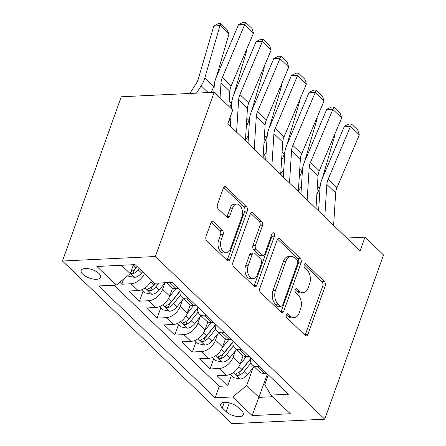 <?xml version="1.0" encoding="UTF-8"?>
<svg xmlns="http://www.w3.org/2000/svg" width="446" height="446" viewBox="0 0 446 446"><rect width="100%" height="100%" fill="white"/><g stroke="black" fill="none" stroke-linecap="round" stroke-linejoin="round"><path stroke-width="0.67" d="M286.287 314.67A2.213 1.383 87.2 0 0 286.823 317.714L305.22 335.386A3.161 1.979 87.2 0 0 306.335 335.86A3.161 1.979 87.2 0 0 307.918 334.366L325.234 286.003A3.161 1.979 87.2 0 0 324.465 281.655L306.067 263.982A2.213 1.383 87.2 0 0 305.287 263.647A2.213 1.383 87.2 0 0 304.178 264.695A2.213 1.383 87.2 0 0 304.718 267.739L307.099 270.031A10.119 6.328 87.2 0 1 309.563 283.946L308.119 287.977A10.119 6.328 87.2 0 1 303.068 292.766A10.119 6.328 87.2 0 1 299.5 291.255L297.12 288.969A2.213 1.383 87.2 0 0 296.339 288.634A2.213 1.383 87.2 0 0 295.235 289.683A2.213 1.383 87.2 0 0 295.77 292.727L298.151 295.018A10.119 6.328 87.2 0 1 300.615 308.939L299.171 312.964A10.119 6.328 87.2 0 1 294.12 317.753A10.119 6.328 87.2 0 1 290.552 316.242L288.172 313.956A2.213 1.383 87.2 0 0 287.391 313.627A2.213 1.383 87.2 0 0 286.287 314.67L288.044 316.365A10.119 6.328 87.2 0 0 291.612 317.875L294.12 317.753M82.856 274.273A10.308 4.443 -160.3 0 0 93.125 279.062A10.308 4.443 -160.3 0 0 100.595 277.362A10.308 4.443 -160.3 0 0 98.928 273.493A10.308 4.443 -160.3 0 0 88.654 268.709A10.308 4.443 -160.3 0 0 81.183 270.41A10.308 4.443 -160.3 0 0 82.856 274.273M213.567 221.885A3.161 1.979 87.2 0 0 212.452 221.417A3.161 1.979 87.2 0 0 210.874 222.911L206.019 236.48A3.161 1.979 87.2 0 0 206.788 240.829L227.215 260.458A3.161 1.979 87.2 0 0 228.335 260.927A3.161 1.979 87.2 0 0 229.913 259.433L247.229 211.07A3.161 1.979 87.2 0 0 246.46 206.721L226.027 187.091A3.161 1.979 87.2 0 0 224.912 186.623A3.161 1.979 87.2 0 0 223.335 188.117L217.464 204.508A3.161 1.979 87.2 0 0 218.233 208.856L226.975 217.258A3.161 1.979 87.2 0 0 228.096 217.726A3.161 1.979 87.2 0 0 229.673 216.232L232.583 208.104A8.457 5.291 87.2 0 1 236.804 204.106A8.457 5.291 87.2 0 1 241.671 208.327A8.457 5.291 87.2 0 1 241.844 217.001L230.443 248.84A8.457 5.291 87.2 0 1 226.222 252.843A8.457 5.291 87.2 0 1 221.355 248.617A8.457 5.291 87.2 0 1 221.183 239.942L223.084 234.635A3.161 1.979 87.2 0 0 222.314 230.287L213.567 221.885L211.387 221.991M324.733 419.184L383.538 254.95L365.012 237.155L360.112 250.842L227.811 123.748L232.712 110.062L214.191 92.272L155.381 256.511L324.733 419.184L231.809 423.7L62.462 261.022L155.381 256.511M259.867 288.211A3.161 1.979 87.2 0 0 260.637 292.559L281.069 312.183A3.161 1.979 87.2 0 0 282.184 312.657A3.161 1.979 87.2 0 0 283.762 311.163L301.078 262.8A3.161 1.979 87.2 0 0 300.309 258.451L279.876 238.822A3.161 1.979 87.2 0 0 278.761 238.348A3.161 1.979 87.2 0 0 277.183 239.848L259.867 288.211M254.142 286.321L233.71 266.697A3.161 1.979 87.2 0 1 232.94 262.343L250.256 213.98A3.161 1.979 87.2 0 1 251.834 212.486A3.161 1.979 87.2 0 1 252.949 212.959L261.696 221.355A3.161 1.979 87.2 0 1 262.465 225.709L255.441 245.322A3.161 1.979 87.2 0 0 256.21 249.671L262.014 255.246A3.161 1.979 87.2 0 0 263.129 255.714A3.161 1.979 87.2 0 0 264.707 254.22L272.015 233.799A2.213 1.383 87.2 0 1 273.119 232.751A2.213 1.383 87.2 0 1 274.396 233.86A2.213 1.383 87.2 0 1 274.441 236.129L256.835 285.295A3.161 1.979 87.2 0 1 255.257 286.795A3.161 1.979 87.2 0 1 254.142 286.321M119.784 282.257L121.83 284.23L123.681 279.068M144.443 273.621A12.889 8.385 133.8 0 1 131.001 283.784L138.054 290.563L128.888 291.004L139.475 301.173L143.155 290.892M164.864 282.987L162.606 289.292A12.889 8.385 133.8 0 1 148.641 300.727L155.693 307.506L146.528 307.952L157.115 318.121L160.794 307.835M182.503 299.935L180.245 306.235A12.889 8.385 133.8 0 1 166.28 317.675L173.338 324.454L164.167 324.894L174.754 335.063L178.433 324.783M200.143 316.877L197.885 323.183A12.889 8.385 133.8 0 1 183.919 334.617L190.977 341.396L181.812 341.842L192.393 352.011L196.078 341.725M217.782 333.825L215.524 340.125A12.889 8.385 133.8 0 1 201.559 351.565L208.617 358.344L199.451 358.79L210.033 368.953L219.198 368.507A12.889 8.385 -46.2 0 0 233.163 357.073L235.421 350.768M213.718 358.673L210.033 368.953M155.693 307.506A12.889 8.385 -46.2 0 0 169.658 296.072L172.552 287.993M173.338 324.454A12.889 8.385 -46.2 0 0 187.303 313.014L190.191 304.941M190.977 341.396A12.889 8.385 -46.2 0 0 204.943 329.962L207.83 321.884M208.617 358.344A12.889 8.385 -46.2 0 0 222.582 346.904L225.475 338.832M241.738 410.933L237.857 407.204A9.985 4.304 -160.3 0 0 227.906 402.571A9.985 4.304 -160.3 0 0 220.67 404.215A9.985 4.304 -160.3 0 0 222.286 407.962L226.167 411.691A9.985 4.304 -160.3 0 0 236.118 416.324A9.985 4.304 -160.3 0 0 243.354 414.68A9.985 4.304 -160.3 0 0 241.738 410.933M121.518 265.275L130.265 273.677L116.3 285.111L98.717 285.964L215.145 397.804L232.723 396.951L246.688 385.517L253.06 367.716M116.3 285.111L96.894 266.474L135.066 264.617L154.472 283.255L172.05 282.402L288.478 394.242L270.895 395.095L290.301 413.737L252.129 415.594L232.723 396.951M114.031 285.223L219.259 386.308L227.672 385.901L217.09 375.733L226.256 375.287A12.889 8.385 -46.2 0 0 240.221 363.852L243.115 355.774M250.741 357.993A12.889 8.385 -46.2 0 0 252.364 365.001A12.889 8.385 -46.2 0 0 257.37 366.657L259.639 366.545M252.364 365.001L259.421 371.78A12.889 8.385 -46.2 0 0 264.428 373.436L266.697 373.324M166.653 282.664L171.219 287.051A12.889 8.385 -46.2 0 0 176.226 288.707L178.495 288.595M189.082 298.764L186.813 298.876A12.889 8.385 133.8 0 1 181.806 297.22A12.889 8.385 133.8 0 1 180.178 290.212M181.806 297.22L188.859 303.994A12.889 8.385 -46.2 0 0 193.865 305.649L196.134 305.543M206.721 315.707L204.452 315.818A12.889 8.385 133.8 0 1 199.446 314.162A12.889 8.385 133.8 0 1 197.818 307.155M199.446 314.162L206.498 320.942A12.889 8.385 -46.2 0 0 211.51 322.597L213.779 322.486M224.36 332.655L222.091 332.766A12.889 8.385 133.8 0 1 217.085 331.11A12.889 8.385 133.8 0 1 215.457 324.103M217.085 331.11L224.143 337.884A12.889 8.385 -46.2 0 0 229.149 339.54L231.418 339.434M242 349.597L239.731 349.709A12.889 8.385 133.8 0 1 234.724 348.053A12.889 8.385 133.8 0 1 233.096 341.045M234.724 348.053L241.782 354.832A12.889 8.385 -46.2 0 0 246.789 356.488L249.058 356.376M201.559 351.565L192.393 352.011M183.919 334.617L174.754 335.063M166.28 317.675L157.115 318.121M148.641 300.727L139.475 301.173M131.001 283.784L121.83 284.23M130.265 273.677L133.477 264.695M246.688 385.517L259.037 397.375L272.584 396.717M267.405 374.004L252.129 415.594M268.28 374.841L264.773 384.636L270.895 395.095M214.191 92.272L121.267 96.788L62.462 261.022M365.012 237.155L346.787 238.041M231.357 375.616L227.672 385.901M219.259 386.308L215.145 397.804M138.054 290.563A12.889 8.385 -46.2 0 0 151.495 280.4M303.068 292.766L300.559 292.888A10.119 6.328 87.2 0 1 296.986 291.377L295.23 289.688M305.036 335.214A3.161 1.979 87.2 0 0 305.404 334.489L322.72 286.126A3.161 1.979 87.2 0 0 321.951 281.772L304.178 264.701M280.885 312.01A3.161 1.979 87.2 0 0 281.248 311.286L298.564 262.923A3.161 1.979 87.2 0 0 297.794 258.569L277.546 239.123M280.512 306.597A2.213 1.383 87.2 0 0 281.292 306.926A2.213 1.383 87.2 0 0 282.396 305.878L297.593 263.424A2.213 1.383 87.2 0 0 297.058 260.38L294.544 257.966A10.119 6.328 87.2 0 0 290.976 256.461A10.119 6.328 87.2 0 0 285.925 261.245L275.539 290.262A10.119 6.328 87.2 0 0 277.997 304.183L280.512 306.597L277.997 306.714A2.213 1.383 87.2 0 0 278.778 307.049L281.292 306.926M290.976 256.461L288.467 256.584A10.119 6.328 87.2 0 0 283.416 261.367L285.925 261.245M277.997 306.714L275.489 304.306A10.119 6.328 87.2 0 1 273.024 290.385L283.416 261.367M250.624 213.255L259.182 221.478L261.696 221.355M263.129 255.714L260.615 255.837A3.161 1.979 87.2 0 1 259.5 255.363L253.702 249.793A3.161 1.979 87.2 0 1 252.932 245.445L259.951 225.832A3.161 1.979 87.2 0 0 259.182 221.478M253.958 286.142A3.161 1.979 87.2 0 0 254.326 285.418L271.932 236.252A2.213 1.383 87.2 0 0 271.921 234.072M248.154 265.677A8.457 5.291 87.2 0 0 248.327 274.351A8.457 5.291 87.2 0 0 253.194 278.572A8.457 5.291 87.2 0 0 257.42 274.574L261.434 263.357A3.161 1.979 87.2 0 0 260.665 259.003L254.867 253.434A3.161 1.979 87.2 0 0 253.752 252.96A3.161 1.979 87.2 0 0 252.168 254.454L248.154 265.677L245.646 265.794A8.457 5.291 87.2 0 0 245.818 274.468A8.457 5.291 87.2 0 0 250.685 278.694L253.194 278.572M253.752 252.96L251.237 253.083A3.161 1.979 87.2 0 0 249.66 254.577L252.168 254.454M245.646 265.794L249.66 254.577M226.222 252.843L223.714 252.966A8.457 5.291 87.2 0 1 218.841 248.74A8.457 5.291 87.2 0 1 218.668 240.065L220.569 234.758A3.161 1.979 87.2 0 0 219.8 230.409L211.242 222.186M236.804 204.106L234.289 204.229A8.457 5.291 87.2 0 0 230.069 208.226L232.583 208.104M226.797 217.079A3.161 1.979 87.2 0 0 227.159 216.355L230.069 208.226M227.036 260.28A3.161 1.979 87.2 0 0 227.399 259.555L244.715 211.192A3.161 1.979 87.2 0 0 243.945 206.844L223.697 187.392M230.086 374.4L233.392 377.572L240.182 379.022A8.535 5.558 -46.2 0 0 247.43 374.746L253.991 366.562M334.506 134.882L334.84 135.573L322.246 178.623M320.256 185.408L319.464 188.128A24.162 15.727 133.8 0 1 316.872 194.205M239.909 364.65L246.443 356.499M298.363 190.96L301.446 186.177M242.791 356.666L243.399 355.914M250.619 358.69L241.961 369.494A8.535 5.558 133.8 0 1 236.715 373.341L235.856 373.977L236.274 374.852L237.344 375.387L238.833 375.376A8.535 5.558 -46.2 0 0 244.079 371.524L250.992 362.899M250.574 359.041L241.732 370.068A4.348 2.832 133.8 0 1 240.243 371.434L238.833 375.376M334.84 135.573L334.4 135.144M324.788 216.912L326.84 184.449A16.106 10.481 133.8 0 1 328.128 179.292L350.506 126.396L344.418 126.207L322.04 179.102A24.162 15.727 -46.2 0 0 320.117 186.841L318.589 210.952M333.608 225.381L335.66 192.923A16.106 10.481 133.8 0 1 336.947 187.766L359.325 134.87L350.506 126.396L351.509 124.049L357.681 129.981L359.325 134.87M344.418 126.207L349.073 123.971L351.509 124.049M212.447 357.452L215.752 360.63L222.537 362.08A8.535 5.558 -46.2 0 0 229.79 357.798L236.347 349.614M316.866 117.939L317.201 118.625L304.601 161.675M302.617 168.46L301.819 171.186A24.162 15.727 133.8 0 1 299.227 177.257M222.27 347.707L228.804 339.551M280.724 174.012L283.807 169.229M225.152 339.724L225.76 338.966M232.974 341.748L224.321 352.546A8.535 5.558 133.8 0 1 219.075 356.393L218.217 357.029L218.635 357.909L219.705 358.445L221.194 358.428A8.535 5.558 -46.2 0 0 226.44 354.581L233.347 345.957M232.929 342.093L224.093 353.12A4.348 2.832 133.8 0 1 222.604 354.492L221.194 358.428M317.201 118.625L316.755 118.201M194.807 340.504L198.113 343.682L204.898 345.132A8.535 5.558 -46.2 0 0 212.151 340.856L218.707 332.666M299.227 100.991L299.561 101.682L286.962 144.733M284.977 151.517L284.18 154.238A24.162 15.727 133.8 0 1 281.588 160.315M204.63 330.759L211.159 322.609M263.084 157.07L266.167 152.287M207.513 322.776L208.12 322.023M215.334 324.8L206.682 335.598A8.535 5.558 133.8 0 1 201.436 339.451L200.577 340.081L200.99 340.961L202.066 341.497L203.549 341.485A8.535 5.558 -46.2 0 0 208.8 337.633L215.708 329.009M215.29 325.145L206.453 336.178A4.348 2.832 133.8 0 1 204.959 337.544L203.549 341.485M299.561 101.682L299.115 101.253M177.168 323.562L180.474 326.734L187.259 328.184A8.535 5.558 -46.2 0 0 194.512 323.907L201.068 315.723M281.588 84.049L281.922 84.734L269.323 127.785M267.338 134.569L266.541 137.29A24.162 15.727 133.8 0 1 263.948 143.367M186.991 313.817L193.519 305.661M245.445 140.122L248.522 135.339M189.873 305.833L190.475 305.075M197.695 307.857L189.043 318.656A8.535 5.558 133.8 0 1 183.797 322.503L182.938 323.138L183.351 324.019L184.427 324.554L185.91 324.537A8.535 5.558 -46.2 0 0 191.156 320.691L198.069 312.066M197.65 308.203L188.814 319.23A4.348 2.832 133.8 0 1 187.32 320.602L185.91 324.537M281.922 84.734L281.476 84.311M159.523 306.614L162.829 309.792L169.619 311.241A8.535 5.558 -46.2 0 0 176.867 306.965L183.429 298.775M263.948 67.101L264.283 67.792L251.683 110.842M249.699 117.627L248.901 120.348A24.162 15.727 133.8 0 1 246.309 126.424M169.346 296.869L175.88 288.718M228.285 122.433L230.883 118.396M172.234 288.885L172.836 288.133M180.056 290.909L171.398 301.708A8.535 5.558 133.8 0 1 166.152 305.56L165.299 306.19L165.711 307.071L166.782 307.606L168.27 307.589A8.535 5.558 -46.2 0 0 173.516 303.743L180.429 295.118M180.011 291.255L171.175 302.288A4.348 2.832 133.8 0 1 169.681 303.654L168.27 307.589M264.283 67.792L263.837 67.363M307.149 199.964L309.201 167.506A16.106 10.481 133.8 0 1 310.488 162.344L332.861 109.448L326.779 109.259L304.401 162.154A24.162 15.727 -46.2 0 0 302.472 169.893L300.95 194.01M315.969 208.438L318.02 175.975A16.106 10.481 133.8 0 1 319.308 170.818L341.686 117.922L332.861 109.448L333.864 107.101L340.042 113.033L341.686 117.922M326.779 109.259L331.434 107.029L333.864 107.101M289.51 183.022L291.561 150.558A16.106 10.481 133.8 0 1 292.844 145.402L315.222 92.506L309.139 92.316L286.761 145.212A24.162 15.727 -46.2 0 0 284.832 152.95L283.31 177.062M298.329 191.49L300.381 159.032A16.106 10.481 133.8 0 1 301.663 153.876L324.041 100.974L315.222 92.506L316.225 90.159L322.402 96.091L324.041 100.974M309.139 92.316L313.794 90.081L316.225 90.159M271.87 166.074L273.922 133.616A16.106 10.481 133.8 0 1 275.204 128.454L297.582 75.558L291.5 75.368L269.122 128.264A24.162 15.727 -46.2 0 0 267.193 136.002L265.671 160.12M280.69 174.548L282.742 142.084A16.106 10.481 133.8 0 1 284.024 136.928L306.402 84.032L297.582 75.558L298.586 73.211L304.763 79.143L306.402 84.032M291.5 75.368L296.155 73.138L298.586 73.211M254.231 149.126L256.283 116.668A16.106 10.481 133.8 0 1 257.565 111.511L279.943 58.616L273.855 58.426L251.477 111.322A24.162 15.727 -46.2 0 0 249.554 119.06L248.032 143.172M263.051 157.6L265.102 125.142A16.106 10.481 133.8 0 1 266.385 119.985L288.763 67.084L279.943 58.616L280.947 56.268L287.118 62.2L288.763 67.084M273.855 58.426L278.51 56.19L280.947 56.268M141.884 289.671L145.19 292.844L151.98 294.293A8.535 5.558 -46.2 0 0 159.228 290.017L165.059 282.742M246.309 50.158L246.638 50.844L234.044 93.894M232.059 100.679L231.262 103.4A24.162 15.727 133.8 0 1 229.802 107.269M154.991 283.232L153.758 284.765A8.535 5.558 133.8 0 1 148.512 288.612L147.654 289.248L148.072 290.129L149.142 290.664L150.631 290.647A8.535 5.558 -46.2 0 0 155.877 286.8L158.887 283.043M155.23 283.221L153.53 285.34A4.348 2.832 133.8 0 1 152.041 286.706L150.631 290.647M246.638 50.844L246.198 50.42M236.586 132.183L238.638 99.726A16.106 10.481 133.8 0 1 239.926 94.563L262.304 41.668L256.216 41.478L233.838 94.374A24.162 15.727 -46.2 0 0 231.914 102.112L231.485 108.885M231.134 114.477L230.387 126.229M245.406 140.657L247.463 108.194A16.106 10.481 133.8 0 1 248.745 103.037L271.123 50.142L262.304 41.668L263.307 39.32L269.479 45.252L271.123 50.142M256.216 41.478L260.871 39.248L263.307 39.32M127.55 275.901L134.335 277.351A8.535 5.558 -46.2 0 0 141.588 273.075L142.581 271.837M228.999 33.902L220.179 25.428L213.74 26.225L218.033 23.716L220.608 23.398L226.78 29.33L228.999 33.902L216.405 76.952M214.415 83.736L213.617 86.457A24.162 15.727 133.8 0 1 211.086 92.422M220.608 23.398L204.798 77.983A24.162 15.727 133.8 0 1 201.157 85.805L196.43 93.136M189.834 93.454L195.933 83.993A16.106 10.481 -46.2 0 0 198.358 78.78L213.74 26.225M130.438 273.186L131.503 273.716L132.992 273.699A8.535 5.558 -46.2 0 0 138.238 269.852L139.23 268.615M137.245 266.708L135.891 268.397A4.348 2.832 133.8 0 1 134.402 269.763L132.992 273.699M137.112 266.58L136.119 267.817A8.535 5.558 133.8 0 1 130.996 271.625M220.045 97.897L220.999 82.778A16.106 10.481 133.8 0 1 222.286 77.621L244.664 24.72L238.577 24.536L216.198 77.431A24.162 15.727 -46.2 0 0 214.275 85.169L213.824 92.289M228.865 106.371L229.818 91.252A16.106 10.481 133.8 0 1 231.106 86.089L253.484 33.194L244.664 24.72L245.668 22.378L251.839 28.304L253.484 33.194M238.577 24.536L243.232 22.3L245.668 22.378M162.606 289.292L169.658 296.072M180.245 306.235L187.303 313.014M197.885 323.183L204.943 329.962M215.524 340.125L222.582 346.904M233.163 357.073L240.221 363.852M257.37 366.657L264.428 373.436M169.781 282.513L176.226 288.707M186.813 298.876L193.865 305.649M204.452 315.818L211.51 322.597M222.091 332.766L229.149 339.54M239.731 349.709L246.789 356.488M219.198 368.507L226.256 375.287M229.328 402.872L226.167 411.691M224.299 402.348L222.286 407.962M288.044 316.365L290.552 316.242M295.592 289.041L297.12 288.969M296.986 291.377L299.5 291.255M304.54 264.054L306.067 263.982M321.951 281.772L324.465 281.655M322.72 286.126L325.234 286.003M305.404 334.489L307.918 334.366M286.644 314.029L288.172 313.956M277.696 238.928L279.876 238.822M297.794 258.569L300.309 258.451M298.564 262.923L301.078 262.8M281.248 311.286L283.762 311.163M273.024 290.385L275.539 290.262M275.489 304.306L277.997 304.183M250.769 213.065L252.949 212.959M259.951 225.832L262.465 225.709M252.932 245.445L255.441 245.322M253.702 249.793L256.21 249.671M259.5 255.363L262.014 255.246M271.932 236.252L274.441 236.129M254.326 285.418L256.835 285.295M219.8 230.409L222.314 230.287M220.569 234.758L223.084 234.635M218.668 240.065L221.183 239.942M227.159 216.355L229.673 216.232M223.847 187.197L226.027 187.091M243.945 206.844L246.46 206.721M244.715 211.192L247.229 211.07M227.399 259.555L229.913 259.433M233.364 372.605L240.009 378.988M244.079 371.524L247.43 374.746M238.933 366.584L241.961 369.494M319.464 188.128L317.379 186.127M326.84 184.449L335.66 192.923M328.128 179.292L336.947 187.766M215.725 355.657L222.37 362.041M226.44 354.581L229.79 357.798M221.294 349.636L224.321 352.546M301.819 171.186L299.74 169.185M198.085 338.715L204.731 345.098M208.8 337.633L212.151 340.856M203.655 332.694L206.682 335.598M284.18 154.238L282.101 152.237M180.44 321.767L187.086 328.15M191.156 320.691L194.512 323.907M186.015 315.746L189.043 318.656M266.541 137.29L264.461 135.294M162.801 304.819L169.447 311.208M173.516 303.743L176.867 306.965M168.371 298.803L171.398 301.708M248.901 120.348L246.816 118.346M309.201 167.506L318.02 175.975M310.488 162.344L319.308 170.818M291.561 150.558L300.381 159.032M292.844 145.402L301.663 153.876M273.922 133.616L282.742 142.084M275.204 128.454L284.024 136.928M256.283 116.668L265.102 125.142M257.565 111.511L266.385 119.985M145.162 287.876L151.807 294.26M155.877 286.8L159.228 290.017M150.731 281.855L153.758 284.765M231.262 103.4L229.177 101.404M238.638 99.726L247.463 108.194M239.926 94.563L248.745 103.037M130.293 273.593L134.168 277.317M138.238 269.852L141.588 273.075M133.321 265.13L136.119 267.817M213.617 86.457L204.798 77.983M208.193 92.562L201.157 85.805M220.999 82.778L229.818 91.252M222.286 77.621L231.106 86.089"/></g></svg>
